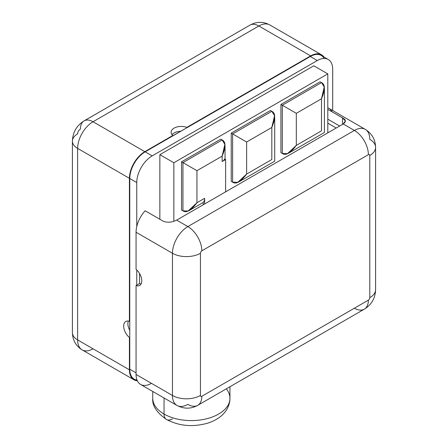 <?xml version="1.0" encoding="UTF-8"?>
<svg xmlns="http://www.w3.org/2000/svg" width="448" height="448" viewBox="0 0 448 448"><rect width="100%" height="100%" fill="white"/><g stroke="black" fill="none" stroke-linecap="round" stroke-linejoin="round"><path stroke-width="0.67" d="M324.111 58.447A21.773 12.572 120 0 0 310.307 56.504L186.799 127.809L186.799 127.406L310.654 55.894A21.773 12.572 -60 0 1 323.932 57.002A21.773 12.572 120 0 0 321.541 54.818A21.773 12.572 120 0 0 310.654 55.894L258.871 26.001A21.773 12.572 -60 0 1 269.758 24.92A21.773 12.572 120 0 0 258.871 26.001A17.814 10.287 -120 0 0 249.967 25.116A17.814 10.287 60 0 1 258.871 26.001L93.027 121.75A21.773 12.572 120 0 0 77.633 148.417L77.633 339.92A21.773 12.572 120 0 0 82.141 349.882A21.773 12.572 120 0 0 93.027 348.807M321.541 54.818L269.758 24.92C264.286 22.025 258.787 21.571 253.271 23.57L249.967 25.116L84.123 120.865A17.814 10.287 -120 0 0 80.433 129.024A3.959 2.285 -60 0 0 77.633 133.868A17.814 10.282 0 0 0 72.414 141.142L72.414 332.646C72.615 340.178 75.858 345.923 82.141 349.882A21.773 12.572 -60 0 1 77.633 339.92A17.814 10.282 180 0 1 72.414 332.646A17.814 10.282 0 0 0 77.633 339.92L129.416 369.813A21.773 12.572 120 0 0 133.924 379.781A21.773 12.572 120 0 0 137.015 380.755A21.773 12.572 -60 0 1 129.416 369.813L129.416 337.495A10.091 5.824 60 0 1 123.682 326.099A10.091 5.824 60 0 1 129.416 321.334L129.416 178.31A21.773 12.572 -60 0 1 144.81 151.648L186.799 127.809L145.163 151.85L152.158 155.887L317.302 60.542A21.773 12.572 120 0 1 332.702 69.429L332.702 110.55L332.702 69.429A21.773 12.572 120 0 0 328.188 59.466A21.773 12.572 120 0 0 317.302 60.542L310.307 56.504L186.799 127.809L186.799 127.406L310.654 55.894L258.871 26.001L93.027 121.75A17.814 10.287 -120 0 0 84.123 120.865A17.814 10.287 60 0 1 93.027 121.75L144.81 151.648L172.799 135.486A10.091 5.824 180 0 1 174.065 128.134A10.091 5.824 180 0 1 186.799 127.406A10.091 5.824 0 0 0 176.439 127.114A10.091 5.824 0 0 0 171.108 132.255A10.091 5.824 0 0 0 172.799 135.486L172.799 135.89L145.163 151.85L152.158 155.887L317.302 60.542L310.307 56.504A21.773 12.572 -60 0 1 321.194 55.423L328.188 59.466M72.414 141.142A17.814 10.282 0 0 0 77.633 148.417A17.814 10.282 180 0 1 72.414 141.142C72.733 132.317 76.636 125.558 84.123 120.865M172.021 134.68A10.091 5.824 180 0 1 180.785 131.281A10.091 5.824 0 0 0 172.021 134.68M354.39 308.202A19.79 11.43 -120 0 0 364.286 309.182A19.79 11.43 -120 0 0 368.385 300.121A1.977 1.142 120 0 0 369.785 297.696L369.785 155.484A19.79 11.43 -0 0 0 375.586 147.403A19.79 11.43 -0 0 0 369.785 139.322A21.773 12.572 120 0 0 365.277 129.36L328.888 108.349A21.773 12.572 -60 0 0 327.802 107.834A21.773 12.572 -60 0 1 332.052 111.821M137.435 380.996L134.277 379.176A21.773 12.572 -60 0 1 129.769 369.208L129.769 337.288L129.416 337.495A10.091 5.824 -120 0 1 123.984 328.664A10.091 5.824 -120 0 1 125.77 321.479A10.091 5.824 -120 0 1 129.416 321.334L129.416 178.31L77.633 148.417L77.633 339.92L129.416 369.813L129.416 337.495L129.769 337.288L129.769 321.132L129.416 321.334L129.769 321.132L129.769 178.511A21.773 12.572 -60 0 1 145.163 151.85A21.773 12.572 120 0 0 129.769 178.511L136.763 182.554A21.773 12.572 120 0 1 152.158 155.887A21.773 12.572 120 0 0 136.763 182.554L136.763 226.542A21.773 12.572 -60 0 1 145.163 210.773L163.358 221.278C167.602 222.818 172.026 222.426 176.613 220.108L187.846 226.593L354.39 130.435L343.162 123.95C346.293 121.817 346.074 119.784 342.496 117.852L327.802 109.368L342.496 117.852L342.496 124.376L225.635 191.845L225.635 172.452L225.635 191.845L204.641 203.969L342.496 124.376A9.895 5.712 0 0 0 343.162 123.95A9.895 5.712 180 0 1 342.496 124.376L342.496 117.852L345.397 121.033L343.162 123.95L354.39 130.435A19.79 11.43 60 0 1 368.385 154.678L201.841 250.83A1.977 1.142 120 0 0 200.441 253.254L200.441 395.466A1.977 1.142 120 0 0 201.841 396.278L368.385 300.121A1.977 1.142 120 0 0 369.785 297.696A19.79 11.43 0 0 0 375.586 289.621A19.79 11.43 180 0 1 369.785 297.696L369.785 155.484A1.977 1.142 120 0 0 368.385 154.678L201.841 250.83A1.977 1.142 120 0 0 200.441 253.254A19.79 11.43 180 0 1 172.452 253.254L136.063 232.249A21.773 12.572 -60 0 1 136.763 226.542L136.763 182.554L129.769 178.511L129.769 369.208L136.063 372.842L129.769 369.208A21.773 12.572 120 0 0 137.032 380.111M365.277 129.36A21.773 12.572 120 0 0 354.39 130.435A21.773 12.572 -60 0 1 365.277 129.36C371.952 133.616 375.39 139.63 375.586 147.403A19.79 11.43 180 0 1 369.785 155.484A1.977 1.142 120 0 0 368.385 154.678A19.79 11.43 -120 0 0 354.39 130.435L187.846 226.593A21.773 12.572 120 0 0 172.452 253.254A21.773 12.572 -60 0 1 187.846 226.593A19.79 11.43 60 0 1 201.841 250.83A19.79 11.43 -120 0 0 187.846 226.593L176.613 220.108A9.895 5.712 0 0 0 177.352 219.722A9.895 5.712 180 0 1 176.613 220.108C172.026 222.426 167.602 222.818 163.358 221.278L145.163 210.773A21.773 12.572 -60 0 0 136.763 226.542A21.773 12.572 120 0 0 136.063 232.249L136.063 269.416A10.091 5.824 60 0 1 141.803 280.806A10.091 5.824 60 0 1 136.063 285.578L136.063 374.461A21.773 12.572 120 0 0 151.458 383.348M201.841 396.278L368.385 300.121A19.79 11.43 60 0 1 364.286 309.182L197.742 405.339A19.79 11.43 -120 0 0 201.841 396.278A19.79 11.43 60 0 1 197.742 405.339C190.977 409.052 184.05 409.086 176.96 405.434A21.773 12.572 -60 0 1 172.452 395.466L172.452 253.254A19.79 11.43 0 0 0 200.441 253.254L200.441 395.466A19.79 11.43 180 0 1 172.452 395.466A19.79 11.43 -0 0 0 200.441 395.466A1.977 1.142 120 0 0 201.841 396.278M176.96 405.434L140.571 384.429A21.773 12.572 -60 0 1 136.063 374.461L172.452 395.466A21.773 12.572 120 0 0 176.96 405.434A21.773 12.572 120 0 0 187.846 404.359A19.79 11.43 -120 0 0 197.742 405.339M136.763 285.174L136.063 285.578L136.063 374.461L172.452 395.466L172.452 253.254L136.063 232.249L136.063 269.416A10.091 5.824 -120 0 1 141.495 278.242A10.091 5.824 -120 0 1 139.709 285.426A10.091 5.824 -120 0 1 136.063 285.578L136.763 285.174L136.763 270.026L136.763 285.174L139.563 283.556L136.763 285.174M159.858 154.678L313.807 65.794L159.858 154.678L173.852 162.758L327.802 73.875L313.807 65.794L327.802 73.875L327.802 132.86L327.802 73.875L173.852 162.758L159.858 154.678L159.858 219.257L159.858 154.678M173.852 221.206L173.852 162.758L173.852 221.206M220.735 139.177L181.546 161.801L181.546 210.028L182.946 210.834L181.546 210.028L181.546 161.801L182.946 162.607L181.546 161.801L220.735 139.177L222.135 139.983L220.735 139.177M270.418 110.488L231.235 133.112L231.235 181.339L232.63 182.151L231.235 181.339L231.235 133.112L232.63 133.924L231.235 133.112L270.418 110.488L271.818 111.3L270.418 110.488M320.102 81.805L280.918 104.429L280.918 152.656L282.318 153.462L280.918 152.656L280.918 104.429L282.318 105.235L280.918 104.429L320.102 81.805L321.502 82.611L320.102 81.805M182.946 210.834L182.946 162.607L222.135 139.983C225.932 141.691 225.932 147.078 222.135 156.145L196.946 170.688L182.946 162.607L222.135 139.983L224.862 144.362L222.135 156.145L196.946 170.688L196.946 202.754L204.641 198.307A9.895 5.712 60 0 1 203.241 202.35L203.241 204.775L203.241 202.35A9.895 5.712 -120 0 0 204.641 198.307L204.641 203.969L177.352 219.722L204.641 203.969L204.641 198.307L196.946 202.754C190.994 210.571 186.329 213.265 182.946 210.834L188.104 211.002L196.946 202.754L196.946 170.688L182.946 162.607L182.946 210.834M224.694 158.984A9.895 5.712 180 0 1 222.135 161.543L222.135 156.145L222.135 161.543A9.895 5.712 0 0 0 224.694 158.984L225.635 159.527L222.135 161.543L225.635 159.527L225.635 169.109L225.635 159.527L224.694 158.984M225.635 172.452L225.635 169.109L225.635 172.452M327.802 123.166L336.196 128.01L327.802 123.166M339.651 126.017L327.802 119.174L339.651 126.017M141.148 283.875A10.091 5.824 60 0 1 139.563 283.556L139.563 273.526L139.563 283.556A10.091 5.824 -120 0 0 141.148 283.875M232.63 182.151L232.63 133.924L271.818 111.3C275.615 113.008 275.615 118.395 271.818 127.456L246.63 142.005L232.63 133.924L271.818 111.3L274.546 115.679L271.818 127.456L246.63 142.005L246.63 174.07L271.818 159.527C275.615 161.717 275.615 161.717 271.818 159.527L271.818 127.456L271.818 159.527C275.615 161.717 275.615 161.717 271.818 159.527L246.63 174.07C240.677 181.888 236.012 184.582 232.63 182.151L237.793 182.319L246.63 174.07L246.63 142.005L232.63 133.924L232.63 182.151M282.318 153.462L282.318 105.235L321.502 82.611C325.298 84.325 325.298 89.712 321.502 98.773L296.313 113.316L282.318 105.235L321.502 82.611L324.229 86.996L321.502 98.773L296.313 113.316L296.313 145.387L321.502 130.838C325.298 133.034 325.298 133.034 321.502 130.838L321.502 98.773L321.502 130.838C325.298 133.034 325.298 133.034 321.502 130.838L296.313 145.387C290.36 153.205 285.695 155.898 282.318 153.462L287.476 153.636L296.313 145.387L296.313 113.316L282.318 105.235L282.318 153.462M129.769 330.35A10.091 5.824 60 0 1 128.324 321.059A10.091 5.824 -120 0 0 129.769 330.35M77.633 148.417A21.773 12.572 -60 0 1 93.027 121.75L144.81 151.648A21.773 12.572 120 0 0 129.416 178.31L77.633 148.417M152.751 391.457L152.751 398.3C152.046 405.546 156.632 412.614 166.516 419.49A11.878 6.854 -60 0 1 164.052 414.053A38.595 22.282 0 0 0 206.114 418.886A38.595 22.282 0 0 0 229.942 398.3A38.595 22.282 180 0 1 206.114 418.886A38.595 22.282 180 0 1 164.052 414.053L164.052 397.986L164.052 414.053A38.595 22.282 180 0 1 152.751 398.3A38.595 22.282 0 0 0 164.052 414.053A11.878 6.854 120 0 0 166.516 419.49A11.878 6.854 120 0 0 172.452 418.902M229.942 386.747L229.942 398.3A38.595 22.282 0 0 0 226.302 388.847M375.586 147.403L375.586 289.621C375.334 298.172 371.571 304.69 364.286 309.182M225.036 146.39L225.036 159.18M203.241 202.462L189.946 210.14M239.63 181.457L274.719 161.196L274.719 117.706M289.313 152.774L324.402 132.513L324.402 89.018M82.141 349.882L133.924 379.781M166.516 419.49C179.29 426.171 193.178 427.347 208.18 423.018C215.527 420.543 221.099 416.926 224.89 412.166C226.845 410.099 230.143 403.855 229.942 398.3"/></g></svg>
